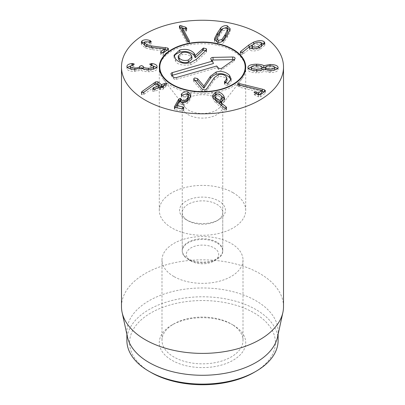 <?xml version="1.0" encoding="UTF-8"?>
<svg xmlns="http://www.w3.org/2000/svg" width="405" height="405" viewBox="0 0 405 405"><rect width="100%" height="100%" fill="white"/><g stroke="black" fill="none" stroke-linecap="round" stroke-linejoin="round"><path stroke-width="0.3" stroke-dasharray="2.02 1.52" d="M220.229 101.852L220.229 102.237L221.272 101.852M222.122 100.278L221.641 98.633C220.477 96.729 218.892 95.894 216.883 96.137L214.999 98.081M221.641 96.425L221.641 98.633M216.883 93.93L216.883 96.137M219.682 102.298L220.229 102.237M216.508 101.432L216.508 103.639L224.684 110.195L225.934 110.585L226.415 109.502L224.957 108.17M213.364 97.975L213.364 100.182L216.508 103.639M224.684 107.988L224.684 110.195M226.557 107.77L226.557 109.978L226.415 108.15M225.924 108.383L225.924 108.94M221.737 105.629L219.682 104.004L221.646 104.004L224.598 100.885L224.421 99.711M219.707 101.741L219.707 103.948M221.646 101.797L221.646 104.004M220.507 95.013L215.88 94.294M212.772 96.527L212.595 97.554L213.364 100.182M181.683 95.195L181.232 96.835L181.232 94.633M181.86 95.251L181.86 97.453L186.852 95.899L188.497 97.58M181.384 95.008L181.384 96.365L181.86 97.453M183.222 94.755L183.222 96.957M186.097 101.999L182.782 103.088L181.81 102.723M175.152 107.482L174.347 109.092L174.914 109.644L182.118 111.036L183.673 110.317L183.809 109.821L183.181 109.203L177.081 107.872L179.693 103.356L181.987 104.971L187.682 103.138L189.651 100.46L190.821 97.772L190.715 95.97M183.673 108.11L183.673 110.317M179.693 101.149L179.693 103.356M179.749 101.159L179.749 103.366M181.987 102.764L181.987 104.971M187.682 100.931L187.682 103.138M187.773 94.046L183.08 94.866M182.64 95.145L181.683 95.955M156.31 83.845L154.214 84.944L141.866 93.833L141.441 94.735L144.069 94.294L155.895 85.799L158.709 87.996L153.617 90.188L152.71 91.348L154.902 91.231L159.864 89.191L160.765 89.667L162.749 89.611L163.483 88.568L162.982 87.91L165.731 86.781L166.637 85.622L164.45 85.739L162.835 86.402M141.866 92.699L141.866 93.833M141.31 92.294L141.441 94.735L141.441 92.527M155.895 83.597L155.895 85.799M155.965 83.567L155.965 85.774M158.709 87.46L158.583 88.148L158.583 87.51M152.558 88.862L152.71 91.348M160.765 87.46L160.765 89.667M163.483 86.959L163.63 88.852L163.63 86.645M162.856 87.358L162.982 85.703M166.789 83.693L166.637 85.622M152.062 65.023L152.062 65.777L149.612 66.324L153.733 68.703C153.505 69.857 151.754 70.435 148.488 70.44C145.066 70.374 143.284 69.731 143.137 68.506L143.137 68.364M150.847 64.729L150.847 66.936M134.855 69.26L134.855 70.156C131.909 70.111 130.369 69.549 130.238 68.475L134.333 66.339L132.759 65.726L130.278 66.05M139.791 68.47C139.669 69.544 138.024 70.105 134.855 70.156M133.073 64.714L133.073 66.921M132.759 64.765L132.759 65.726M131.848 64.972L131.848 65.782M126.892 66.299L126.892 68.501C127.18 70.369 129.767 71.356 134.662 71.462L141.117 70.227C141.942 71.052 144.382 71.558 148.432 71.746C153.829 71.65 156.71 70.642 157.079 68.723L156.624 67.559M127.362 67.422L126.892 68.501M134.662 69.26L134.662 71.462M141.036 68.025L141.036 70.227M141.117 68.025L141.117 70.227M148.432 69.544L148.432 71.746M157.079 66.521L157.079 68.723M153.642 66.086L152.062 65.777M161.995 53.025L160.775 53.966L161.473 55.045L163.458 55.12L168.404 51.288L167.771 50.24L167.179 50.033M164.552 49.628L151.586 48.16L146.812 46.98L144.55 45.401M144.808 41.892L144.808 44.099L151.085 44.023L151.278 41.502M144.372 44.859L144.808 44.099M149.339 41.801L149.339 44.008M151.085 41.821L151.085 44.023L150.407 42.935L149.85 42.738L144.615 42.074M149.85 41.923L149.85 42.738M141.755 43.289L141.315 44.342L145.481 48.043L152.214 49.673L164.552 51.04M152.214 47.466L152.214 49.673M164.481 48.808L164.481 51.01M160.775 52.417L160.582 54.28L160.582 52.073M168.404 49.081L168.404 51.288L168.571 48.772M180.002 27.707L179.339 28.401L179.531 29.038L187.15 43.198L188.776 44.074L189.434 43.401L188.75 41.872M182.442 30.147L186.133 31.266L186.604 30.152L185.566 29.383L182.442 28.213M182.498 27.93L182.498 30.137M185.409 28.988L185.409 31.19M186.133 29.064L186.133 31.266M186.745 28.426L186.745 30.633L186.604 28.811M185.566 29.028L185.566 29.383M227.797 31.443L226.142 29.798L222.623 30.886L219.515 35.655L216.883 40.996M217.606 42.287L218.563 42.641L222.077 41.523M214.685 40.313L214.513 41.497L217.485 44.469C219.869 44.899 222.001 44.196 223.884 42.358L227.347 37.194L230.05 31.899L229.994 29.919M227.073 27.945L222.598 28.704M239.401 84.999L239.401 87.207L261.777 92.654M238.717 84.792L238.717 86.994L239.401 87.207M261.686 90.411L261.686 92.613M259.073 94.775L258.552 95.185L256.365 94.355L254.213 94.193L254.062 94.461L254.062 92.254M254.213 94.193L255.125 95.332L258.592 96.805L260.562 96.891L265.3 93.175L265.488 90.634M265.3 90.973L265.3 93.175L264.156 91.869M261.777 91.236L239.568 85.835L237.821 86.184L237.821 83.977M239.568 85.04L239.568 85.835M237.968 84.291L237.968 85.906L238.717 86.994M270.105 71.28C272.94 71.245 274.494 70.703 274.767 69.655C274.514 68.607 272.97 68.055 270.135 68.005C267.29 68.04 265.726 68.582 265.442 69.63C265.705 70.678 267.259 71.224 270.105 71.28M262.096 69.62C261.863 68.42 260.076 67.787 256.729 67.721C253.348 67.767 251.525 68.389 251.272 69.584C251.505 70.769 253.312 71.401 256.694 71.482C260.04 71.432 261.843 70.809 262.096 69.62M256.729 65.514L256.729 67.721M256.694 70.586L256.694 71.482M263.756 69.154L263.756 71.356L270.008 72.586C274.904 72.541 277.602 71.569 278.113 69.665L277.617 68.546M256.512 70.586L256.512 72.794C260.02 72.718 262.435 72.242 263.756 71.356M263.837 69.154L263.837 71.356M270.008 70.384L270.008 72.586M278.113 67.463L278.113 69.665M270.064 65.802L270.064 66.693L265.483 67.235M274.712 67.189L270.064 66.693M256.573 65.514L256.573 66.41L251.394 66.967M262.035 67.119L256.573 66.41M247.926 67.367L247.926 69.574C248.23 71.564 251.09 72.637 256.512 72.794M248.381 68.486L247.926 69.574M258.734 47.76L258.734 48.403L261.514 46.565M261.802 45.826L261.352 45.011C259.985 44.12 257.858 44.246 254.973 45.385L251.925 47.917M261.352 42.809L261.352 45.011M252.34 48.706L252.381 48.742C253.727 49.633 255.844 49.521 258.734 48.403M242.858 51.941L240.676 53.668L240.408 54.488L242.337 54.412L243.111 53.966L249.379 49.177L249.379 46.97M249.308 46.788L249.308 48.995M249.409 47.182L249.409 48.99L249.915 50.068C251.92 51.435 255.256 51.253 259.919 49.521L264.855 45.304L264.455 44.266M249.915 47.866L249.915 50.068M259.919 47.314L259.919 49.521M253.626 43.831L253.626 44.332L252.204 44.985M261.478 42.925L253.626 44.332M248.913 47.102L245.379 49.942M249.358 46.788L248.913 47.137M240.276 52.037L240.276 54.245L240.408 52.28M186.27 219.723L188.178 220.826A20.255 11.694 180 0 1 182.245 212.554A20.255 11.694 180 0 1 194.749 201.751A20.255 11.694 180 0 1 216.822 204.287A20.255 11.694 180 0 1 222.755 212.554A20.255 11.694 180 0 1 216.822 220.826A20.255 11.694 180 0 1 188.178 220.826L186.27 219.723A22.953 13.254 0 0 0 218.73 219.723A22.953 13.254 0 0 0 218.73 200.981A22.953 13.254 0 0 0 186.27 200.981A22.953 13.254 0 0 0 186.27 219.723L186.27 219.723M216.822 242.149A20.255 11.694 0 0 0 194.749 239.613A20.255 11.694 0 0 0 182.245 250.417A20.255 11.694 0 0 0 188.178 258.684A20.255 11.694 0 0 0 210.251 261.22A20.255 11.694 0 0 0 222.755 250.417A20.255 11.694 0 0 0 216.822 242.149M233.052 192.709A43.208 24.948 0 0 0 185.966 187.302A43.208 24.948 0 0 0 159.292 210.352A43.208 24.948 0 0 0 202.5 235.3A43.208 24.948 0 0 0 245.708 210.352A43.208 24.948 0 0 0 233.052 192.709M233.052 325.012L231.144 323.909A40.51 23.389 0 0 0 173.856 323.909A40.51 23.389 0 0 0 161.99 340.448A40.51 23.389 0 0 0 173.856 356.987A40.51 23.389 0 0 0 218.001 362.055A40.51 23.389 0 0 0 243.01 340.448A40.51 23.389 0 0 0 231.144 323.909L233.052 325.012A43.208 24.948 180 0 1 233.052 360.293A43.208 24.948 180 0 1 171.948 360.293A43.208 24.948 180 0 1 171.948 325.012A43.208 24.948 180 0 1 233.052 325.012M173.856 276.504A40.51 23.389 180 0 1 161.99 259.964A40.51 23.389 180 0 1 202.5 236.576A40.51 23.389 180 0 1 243.01 259.964A40.51 23.389 180 0 1 218.001 281.571A40.51 23.389 180 0 1 173.856 276.504M254.062 372.418A72.915 42.1 0 0 0 254.056 312.883A72.915 42.1 0 0 0 150.944 312.883A72.915 42.1 0 0 0 150.938 372.418M126.881 340.448A75.619 43.659 180 0 1 173.563 300.115A75.619 43.659 180 0 1 255.97 309.577A75.619 43.659 180 0 1 278.119 340.448M127.474 337.071A75.619 43.659 180 0 1 126.881 331.629A75.619 43.659 180 0 1 173.563 291.296A75.619 43.659 180 0 1 255.97 300.758A75.619 43.659 180 0 1 278.119 331.629A75.619 43.659 180 0 1 277.526 337.071M283.515 306.615A81.015 46.772 0 0 0 259.787 273.542A81.015 46.772 0 0 0 171.497 263.402A81.015 46.772 0 0 0 121.485 306.615M184.356 111.603A20.255 11.694 180 0 1 182.245 106.404A20.255 11.694 180 0 1 190.097 97.159A20.255 11.694 180 0 1 193.494 95.929A20.255 11.694 180 0 1 214.903 97.159A20.255 11.694 180 0 1 222.755 106.404A20.255 11.694 180 0 1 207.122 117.789A20.255 11.694 180 0 1 184.356 111.603M159.317 67.853A43.208 24.948 0 0 0 163.053 78.864A43.208 24.948 0 0 0 163.797 79.77A43.208 24.948 0 0 0 203.366 93.621A43.208 24.948 0 0 0 241.947 78.864A43.208 24.948 0 0 0 245.683 67.853M244.929 63.955A43.208 24.948 0 0 0 202.5 43.73A43.208 24.948 0 0 0 160.071 63.955M226.987 80.691L226.091 78.722C224.097 76.692 221.545 76.069 218.432 76.859L214.326 79.826L206.915 90.74L205.021 92.234L202.267 91.469L194.03 81.886L193.732 80.818L194.486 80.21M231.002 80.094L231.159 81.208L230.445 83.395L228.187 85.207L227.559 85.47L224.684 84.696L224.451 83.881L225.302 83.01M228.187 83L228.187 85.207M227.559 83.268L227.559 85.47M226.091 76.52L226.091 78.722M218.432 74.657L218.432 76.859M202.267 89.262L202.267 91.469M190.583 62.664L190.583 64.866C182.255 65.726 177.284 64.527 175.664 61.261L174.013 57.687L174.16 56.406M181.87 52.615L181.87 54.817L178.504 57.059L178.251 58.082M196.46 59.272L196.46 61.479L190.583 64.866M206.196 50.2L206.196 52.402L196.46 61.479M205.831 50.539L206.57 51.627L206.196 52.402M190.937 54.68L190.937 56.882C188.684 54.564 185.662 53.875 181.87 54.817M191.894 59.039L190.937 56.882M211.85 60.365A1.64 0.947 0 0 0 211.501 61.145A1.64 0.947 0 0 0 211.643 61.388L213.465 63.509M172.064 75.462A1.64 0.947 0 0 0 171.72 76.246A1.64 0.947 0 0 0 171.862 76.489L173.963 78.929A1.64 0.947 0 0 0 176.16 79.36L217.024 67.65L218.847 69.766A1.64 0.947 0 0 0 221.586 69.949L234.009 61.165A1.64 0.947 0 0 0 234.348 60.745A1.64 0.947 0 0 0 233.731 59.813M216.695 66.005L217.024 67.65M187.986 258.613A16.205 9.355 0 0 0 191.044 261.068A16.205 9.355 0 0 0 213.956 261.068A16.205 9.355 0 0 0 215.126 248.589A16.205 9.355 0 0 0 193.772 246.569A16.205 9.355 0 0 0 187.986 258.613M184.356 256.345A20.255 11.694 0 0 0 188.178 259.413A20.255 11.694 0 0 0 216.822 259.413A20.255 11.694 0 0 0 222.755 251.146A20.255 11.694 0 0 0 202.5 239.451A20.255 11.694 0 0 0 182.245 251.146A20.255 11.694 0 0 0 184.356 256.345M225.934 108.378L225.934 110.585M186.852 93.697L186.852 95.899M174.504 107.259L174.504 108.596M174.914 107.436L174.914 109.644M182.118 108.829L182.118 111.036M183.181 108.616L183.181 109.203M189.651 98.258L189.651 100.46M190.821 95.565L190.821 97.772M155.738 83.708L155.738 84.037M143.456 92.441L143.456 94.648M144.069 92.092L144.069 94.294M153.617 89.348L153.617 90.188M154.902 89.024L154.902 91.231M159.864 86.984L159.864 89.191M160.157 86.969L160.157 89.171M165.731 84.574L165.731 86.781M164.45 85.101L164.45 85.739M151.268 64.81L151.268 65.726M148.488 69.544L148.488 70.44M167.771 49.572L167.771 50.24M151.586 47.395L151.586 48.16M146.812 46.352L146.812 46.98M150.407 41.978L150.407 42.935M145.481 45.836L145.481 48.043M163.458 52.913L163.458 55.12M189.262 41.634L189.262 42.819M179.531 26.836L179.531 29.038M187.15 40.996L187.15 43.198M226.142 27.596L226.142 29.798M222.623 28.684L222.623 30.886M219.515 33.448L219.515 35.655M216.928 38.333L216.928 40.54M227.347 34.987L227.347 37.194M223.884 40.151L223.884 42.358M230.05 29.697L230.05 31.899M214.625 40.136L214.625 40.535M217.485 42.267L217.485 44.469M258.552 94.583L258.552 95.185M258.238 94.451L258.238 95.155M256.365 93.656L256.365 94.355M255.125 93.125L255.125 95.332M258.592 94.603L258.592 96.805M260.562 94.689L260.562 96.891M264.505 91.596L264.505 92.006M243.111 51.764L243.111 53.966M242.337 52.205L242.337 54.412M240.676 52.422L240.676 53.668M185.08 107.274A19.445 11.229 180 0 1 184.746 106.869A19.445 11.229 180 0 1 193.853 92.229A19.445 11.229 180 0 1 215.971 94.188A19.445 11.229 180 0 1 220.254 106.869A19.445 11.229 180 0 1 202.89 113.511A19.445 11.229 180 0 1 185.08 107.274M224.684 82.493L224.684 84.696M214.326 77.623L214.326 79.826M206.915 88.533L206.915 90.74M205.021 90.026L205.021 92.234M194.03 79.684L194.03 81.886M175.664 59.054L175.664 61.261M206.282 50.114L206.282 50.934M210.995 59.368L211.643 61.388M171.214 74.469L171.862 76.489M173.315 76.909L173.963 78.929M176.479 77.527L176.16 79.36M218.199 67.746L218.847 69.766M222.142 68.005L221.586 69.949M234.566 59.221L234.009 61.165M224.598 98.678L224.598 100.885M212.595 95.352L212.595 97.554M174.347 106.89L174.347 109.092M183.809 107.619L183.809 109.821M190.907 94.785L190.907 96.992M158.735 87.45L158.735 88.037M162.835 87.369L162.835 88.022M141.315 42.14L141.315 44.342M179.339 26.198L179.339 28.401M189.434 41.194L189.434 43.401M230.167 28.735L230.167 30.942M214.513 39.29L214.513 41.497M264.855 43.097L264.855 45.304M216.822 220.826L218.73 219.723M222.755 250.417L222.755 212.554M182.245 250.417L182.245 212.554M173.856 323.909L171.948 325.012M161.99 259.964L161.99 340.448M243.01 259.964L243.01 340.448M245.708 210.352L245.708 67.022M159.292 210.352L159.292 67.022M126.881 331.629L126.881 334.358M278.119 331.629L278.119 334.358M190.097 97.159C186.771 98.273 183.445 102.354 183.992 102.237C183.151 102.673 183.404 104.217 184.746 106.869L163.053 78.864M241.947 78.864L220.254 106.869C221.722 103.928 223.585 102.262 214.903 97.159M231.159 81.208L231.159 79.005M224.426 84.078L224.426 81.876M193.666 81.106L193.666 78.899M174.008 57.485L174.008 55.277M195.149 57.596L195.149 55.394M206.57 51.627L206.57 49.42M171.72 76.246L171.006 74.12M234.348 60.745L235.057 58.619M211.501 61.145L210.787 59.024M213.956 261.068L216.822 259.413M191.044 261.068L188.178 259.413M222.755 251.146L222.755 106.404M182.245 251.146L182.245 106.404"/><path stroke-width="0.61" d="M221.272 101.852L222.122 100.278L222.122 98.076L221.641 96.425C220.477 94.522 218.892 93.692 216.883 93.93L214.999 95.879L215.506 97.549C216.64 99.453 218.214 100.278 220.229 100.03L222.122 98.076M220.229 100.03L220.229 101.852M214.999 95.879L214.999 98.081L215.506 99.751L219.682 102.298M215.875 92.092C219.145 91.586 221.803 92.927 223.854 96.127L224.598 98.678L221.646 101.797L219.682 101.797L225.924 106.733L226.415 107.295L225.934 108.378L224.684 107.988L216.508 101.432L213.364 97.975L212.595 95.352L215.875 92.092L215.875 94.294L212.772 96.527M226.415 108.15L226.415 107.295L226.557 107.77M225.924 106.733L225.924 108.383M224.957 108.17L221.737 105.629M219.682 101.797L219.682 103.979M223.854 96.127L223.854 98.329L220.507 95.013M224.421 99.711L223.854 98.329M181.683 93.747C183.273 92.143 185.348 91.515 187.915 91.864L190.907 94.785L189.651 98.258L187.682 100.931L181.987 102.764L179.693 101.149L177.081 105.664L183.181 107.001L183.809 107.619L183.673 108.11L182.118 108.829L174.914 107.436L174.347 106.89L178.732 99.098L180.311 98.283L182.782 100.88L186.097 99.797L187.5 97.843L188.497 95.372L186.852 93.697L181.86 95.251L181.384 94.157L181.683 93.747L181.683 95.195M181.232 94.633L181.384 94.157L181.384 95.008M188.462 95.767L188.462 97.969L187.5 100.045L185.768 102.303M188.497 95.372L188.462 97.969M186.097 99.797L186.097 101.999M181.055 99.22L181.055 101.422L180.311 100.486L178.732 101.306L175.152 107.482M181.81 102.723L181.055 101.422M177.081 105.664L177.162 107.872M187.915 91.864L187.773 94.046M190.715 95.97L187.915 94.071M183.08 94.866L182.64 95.145M157.844 81.79L161.413 84.68L164.45 83.536L166.637 83.42L165.731 84.574L162.982 85.703L163.483 86.361L162.749 87.404L160.765 87.46L159.864 86.984L154.902 89.024L152.71 89.141L153.617 87.986L158.709 85.794L155.965 83.567L144.069 92.092L141.441 92.527L141.866 91.631L155.738 81.83L157.844 81.79L157.844 83.997L156.31 83.845M141.866 91.631L141.866 92.699M158.583 87.51L158.709 85.794M152.71 89.141L152.558 88.862M163.63 86.645L163.483 86.959M162.982 85.703L162.856 87.358M166.637 83.42L166.789 83.693M162.835 86.402L161.413 86.888L157.844 83.997M152.062 63.575C155.161 63.975 156.836 64.957 157.079 66.521C156.71 68.435 153.829 69.442 148.432 69.544C144.382 69.351 141.942 68.845 141.117 68.025L134.662 69.26C129.767 69.154 127.18 68.167 126.892 66.299C127.231 64.795 128.886 63.889 131.848 63.58L132.759 63.519L134.333 64.137L130.238 66.268C130.369 67.346 131.909 67.903 134.855 67.949C138.024 67.898 139.669 67.336 139.791 66.263L141.477 65.57L143.137 66.299C143.284 67.524 145.066 68.167 148.488 68.232C151.754 68.232 153.505 67.655 153.733 66.496L149.612 64.127L152.062 63.575L152.062 65.023M153.733 66.496L153.672 69.002M143.137 66.299L143.233 68.931M143.137 68.41L141.477 67.777L139.781 68.572M139.791 66.263L139.791 68.47M134.855 67.949L134.855 69.26M130.238 66.268L130.304 68.809M132.759 63.519L132.759 64.765M131.848 63.58L131.848 64.972M130.278 66.05L127.362 67.422M156.624 67.559L153.642 66.086M142.074 40.778C144.231 39.574 146.823 39.493 149.85 40.53L150.407 40.733L151.085 41.821L144.808 41.892L144.372 42.652L146.812 44.778L151.586 45.952L167.771 48.038L168.404 49.081L163.458 52.913L161.473 52.837L160.775 51.764L164.552 48.833L152.214 47.466L145.481 45.836L141.315 42.14L142.074 40.778L142.074 42.986L141.755 43.289M167.179 50.033L164.552 49.628M144.55 45.401L144.372 42.652M151.278 41.502L151.085 41.821M149.85 40.53L149.85 41.923M144.615 42.074L142.074 42.986M164.552 48.833L164.552 51.04L161.995 53.025M160.582 52.073L160.775 51.764L160.775 52.417M168.571 48.772L168.404 49.081M188.75 41.872L182.442 30.147L182.442 27.94L189.262 40.616L189.434 41.194L188.776 41.867L187.15 40.996L179.339 26.198L180.058 25.49L185.566 27.175L185.566 29.028M185.566 27.175L186.604 27.95L186.133 29.064L182.442 27.94M186.604 28.811L186.604 27.95L186.745 28.426M182.442 28.213L180.002 27.707M222.056 39.341L222.056 41.538L225.175 36.769L227.747 31.899L227.797 29.236L226.142 27.596L222.623 28.684L219.515 33.448L216.883 38.789L218.563 40.434L222.056 39.341L225.175 34.562L227.797 29.236M216.883 38.789L216.883 40.996L217.606 42.287M227.347 34.987L223.884 40.151C222.001 41.988 219.869 42.692 217.485 42.267L214.513 39.29L214.625 38.333L217.338 33.023L220.796 27.874C222.669 26.036 224.81 25.333 227.22 25.768L230.167 28.735L230.05 29.697L227.347 34.987M229.994 29.919L227.073 27.945M222.598 28.704L220.796 30.081L217.338 35.225L214.625 40.535M237.821 83.977L239.568 83.627L262.486 89.206L264.505 89.799L265.3 90.973L260.562 94.689L258.592 94.603L255.125 93.125L254.213 91.991L256.365 92.153L258.552 92.978L261.777 90.447L239.401 84.999L238.717 84.792L237.968 83.698L237.968 84.291M261.777 90.447L261.777 92.654L259.073 94.775M254.062 92.254L254.213 91.991M265.488 90.634L265.3 90.973M262.486 89.206L262.486 91.409L261.777 91.236M264.505 92.006L262.486 91.409M239.568 83.627L239.568 85.04M274.712 69.903L274.767 67.453C274.514 66.405 272.97 65.853 270.135 65.802C267.29 65.833 265.726 66.374 265.442 67.422L265.477 69.817M265.442 67.422C265.705 68.47 267.259 69.022 270.105 69.073C272.94 69.037 274.494 68.496 274.767 67.453M251.272 67.377C251.505 68.561 253.312 69.194 256.694 69.275C260.04 69.23 261.843 68.607 262.096 67.412C261.863 66.218 260.076 65.585 256.729 65.514C253.348 65.564 251.525 66.187 251.272 67.377L251.399 70.009M262.096 67.412L262.035 69.898M256.694 69.275L256.694 70.586M256.573 64.203C260.076 64.299 262.481 64.79 263.787 65.681L270.064 64.491C274.954 64.562 277.638 65.549 278.113 67.463C277.602 69.361 274.904 70.333 270.008 70.384L263.756 69.154C262.435 70.035 260.02 70.516 256.512 70.586C251.09 70.435 248.23 69.361 247.926 67.367C248.265 65.377 251.146 64.324 256.573 64.203L256.573 65.514M270.064 64.491L270.064 65.802M277.617 68.546L274.712 67.189M263.873 65.681L263.873 67.888L262.035 67.119M265.483 67.235L263.873 67.888M263.787 65.681L263.787 67.888M251.394 66.967L248.381 68.486M261.514 46.565L261.802 43.618L261.352 42.809C259.985 41.917 257.858 42.039 254.973 43.183L251.925 45.714L252.381 46.535L252.381 48.711M252.381 46.535C253.727 47.431 255.844 47.314 258.734 46.195L261.802 43.618M258.734 46.195L258.734 47.76M251.925 45.714L251.925 47.917L252.34 48.706M240.408 52.28L240.676 51.465L248.913 44.935L253.626 42.13C258.471 40.308 261.949 40.161 264.07 41.68L264.855 43.097L259.919 47.314C255.256 49.045 251.92 49.228 249.915 47.866L249.308 46.788L243.111 51.764L242.337 52.205L240.276 52.037M264.07 41.68L264.07 43.882L261.478 42.925M264.455 44.266L264.07 43.882M253.626 42.13L253.626 43.831M248.913 44.935L248.913 47.102M252.204 44.985L249.358 46.788M245.379 49.942L242.858 51.941M145.213 100.101A81.015 46.772 180 0 1 121.485 67.022A81.015 46.772 180 0 1 202.5 20.25A81.015 46.772 180 0 1 283.515 67.022A81.015 46.772 180 0 1 233.503 110.241A81.015 46.772 180 0 1 145.213 100.101M233.052 49.385A43.208 24.948 180 0 1 245.708 67.022A43.208 24.948 180 0 1 202.5 91.97A43.208 24.948 180 0 1 159.292 67.022A43.208 24.948 180 0 1 185.966 43.978A43.208 24.948 180 0 1 233.052 49.385M150.938 372.418L149.03 371.319L150.938 372.418A72.915 42.1 0 0 0 254.062 372.418L255.97 371.319A75.619 43.659 180 0 1 149.03 371.319L149.03 371.319A75.619 43.659 180 0 1 126.881 340.448L126.881 334.358M278.119 334.358L278.119 340.448A75.619 43.659 180 0 1 255.97 371.319M282.887 312.447L277.526 337.071A75.619 43.659 180 0 1 202.5 375.283A75.619 43.659 180 0 1 127.474 337.071L122.113 312.447A81.015 46.772 0 0 0 145.213 339.694A81.015 46.772 0 0 0 228.769 350.867A81.015 46.772 0 0 0 282.887 312.447A81.015 46.772 0 0 0 283.515 306.615L283.515 67.022M121.485 67.022L121.485 306.615A81.015 46.772 0 0 0 122.113 312.447M245.683 67.853A43.208 24.948 0 0 0 244.929 63.955L244.392 62.36A42.667 24.634 0 0 0 202.5 42.393A42.667 24.634 0 0 0 160.608 62.36A42.667 24.634 0 0 0 164.283 77.978A42.667 24.634 0 0 0 216.148 90.366A42.667 24.634 0 0 0 244.392 62.36M160.608 62.36L160.071 63.955A43.208 24.948 0 0 0 159.317 67.853M225.302 83.01L226.987 80.691L226.987 78.489L226.091 76.52C224.097 74.485 221.545 73.862 218.432 74.657L214.326 77.623L206.915 88.533L205.021 90.026L202.267 89.262L193.666 78.899L194.729 77.927L197.574 78.666L203.872 85.997L210.408 76.241L210.408 78.443L212.721 75.892L216.154 74.252C221.494 72.91 225.965 74.034 229.559 77.623L231.002 80.094M194.486 80.21L197.574 80.873L203.872 88.199L210.408 78.443M210.408 76.241L216.154 72.044C221.494 70.703 225.965 71.827 229.559 75.416L229.559 77.623M229.559 75.416L231.159 79.005L228.187 83L227.559 83.268L224.684 82.493L224.426 81.876L225.175 80.884L225.175 82.929M225.175 80.884L226.987 78.489M216.154 72.044L216.154 74.252M203.963 85.971L203.963 88.174M203.872 85.997L203.872 88.199M179.8 49.947C185.991 48.58 190.745 49.658 194.061 53.182L195.281 55.51L203.512 48.033L206.282 48.727L206.57 49.42L206.196 50.2L196.46 59.272L190.583 62.664C184.174 64.111 179.202 62.912 175.664 59.054L174.008 55.277L179.8 49.947L179.8 52.149C185.991 50.787 190.745 51.865 194.061 55.384L195.281 57.712L202.566 50.787L203.512 50.235L205.831 50.539M174.16 56.406L175.355 54.483L179.8 52.149M195.149 55.394L195.144 57.687M195.281 55.51L195.281 57.712M179.207 58.042C181.46 60.345 184.483 61.018 188.274 60.061L188.274 62.269L191.894 59.039L191.894 56.837L190.937 54.68C188.684 52.361 185.662 51.673 181.87 52.615L178.251 55.875L179.207 58.042L179.207 60.244C181.46 62.552 184.483 63.226 188.274 62.269M178.251 55.875L178.251 58.082L179.207 60.244M203.512 48.033L203.512 50.235M202.566 48.585L202.566 50.787M188.274 60.061L191.894 56.837M212.493 61.114L210.995 59.368A2.364 1.362 180 0 1 210.787 59.024A2.364 1.362 180 0 1 213.025 57.399L232.652 56.999A2.364 1.362 180 0 1 235.057 58.619A2.364 1.362 180 0 1 234.566 59.221L222.142 68.005A2.364 1.362 180 0 1 218.199 67.746L216.695 66.005L176.479 77.527A2.364 1.362 180 0 1 173.315 76.909L171.214 74.469A2.364 1.362 180 0 1 171.006 74.12A2.364 1.362 180 0 1 172.277 72.637L212.493 61.114L213.465 63.509L172.601 75.219A1.64 0.947 0 0 0 172.064 75.462M233.731 59.813A1.64 0.947 0 0 0 232.678 59.621L213.05 60.021A1.64 0.947 0 0 0 211.85 60.365M187.5 97.843L187.5 100.045M182.782 100.88L182.782 102.87M180.311 98.283L180.311 100.486M178.732 99.098L178.732 101.306M174.504 106.393L174.504 107.259M183.181 107.001L183.181 108.616M177.081 105.801L177.081 107.857M155.738 81.83L155.738 83.708M154.214 82.742L154.214 84.802M158.709 85.875L158.709 87.46M153.617 87.986L153.617 89.348M164.45 83.536L164.45 85.101M161.701 84.665L161.701 86.867M161.413 84.68L161.413 86.888M151.268 63.519L151.268 64.81M148.488 68.232L148.488 69.544M139.796 66.182L139.796 68.384M165.432 47.522L165.432 49.724M167.771 48.038L167.771 49.572M151.586 45.952L151.586 47.395M146.812 44.778L146.812 46.352M150.407 40.733L150.407 41.978M189.262 40.616L189.262 41.634M181.815 25.773L181.815 27.98M180.058 25.49L180.058 27.697M227.747 29.692L227.747 31.899M225.175 34.562L225.175 36.769M218.563 40.434L218.563 42.393M227.22 25.768L227.22 27.97M220.796 27.874L220.796 30.081M217.338 33.023L217.338 35.225M214.625 38.333L214.625 40.136M258.552 92.978L258.552 94.583M258.238 92.947L258.238 94.451M256.365 92.153L256.365 93.656M264.505 89.799L264.505 91.596M240.676 51.465L240.676 52.422M197.574 78.666L197.574 80.873M194.061 53.182L194.061 55.384M206.282 48.727L206.282 50.114M172.277 72.637L172.601 75.219M232.652 56.999L232.678 59.621M213.025 57.399L213.05 60.021M177.051 105.745L177.051 107.953M158.735 85.835L158.735 87.45M162.835 85.814L162.835 87.369"/></g></svg>
